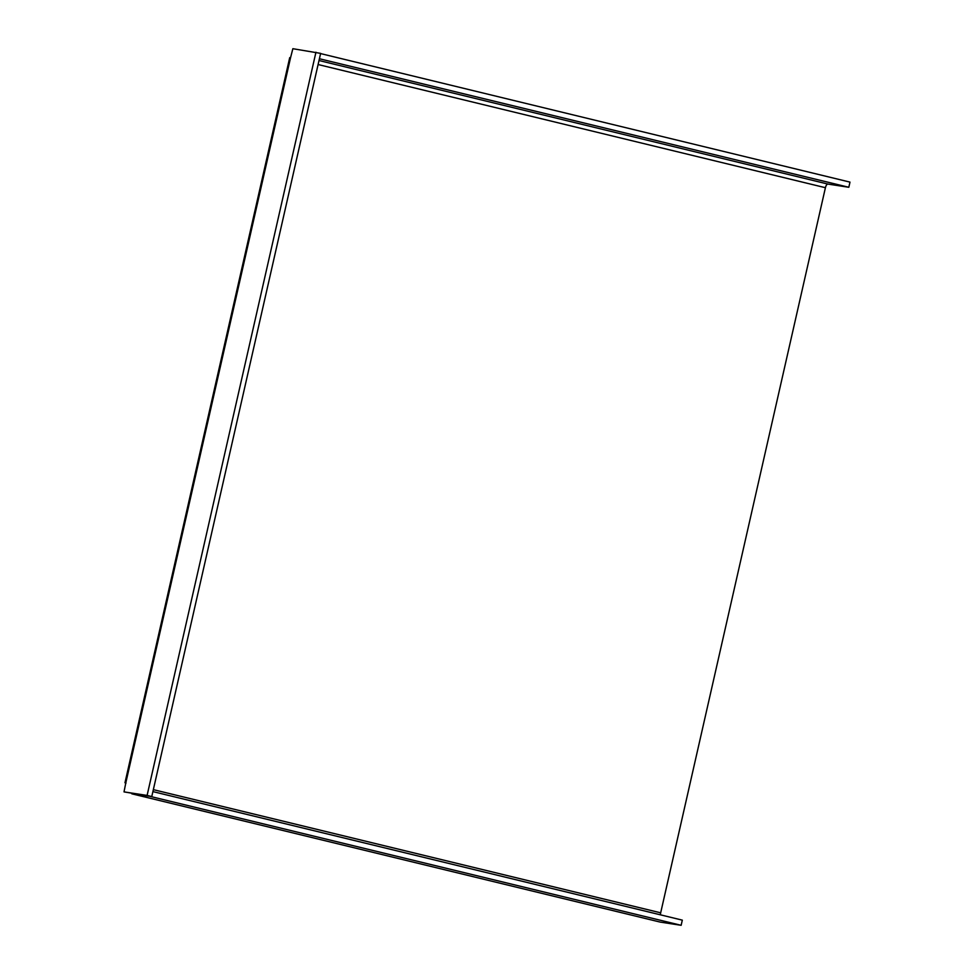 <?xml version="1.0" encoding="UTF-8"?>
<svg xmlns="http://www.w3.org/2000/svg" width="974" height="974" viewBox="0 0 974 974"><rect width="100%" height="100%" fill="white"/><g stroke="black" fill="none" stroke-linecap="round" stroke-linejoin="round"><path stroke-width="1.46" d="M319.411 58.744L848.817 187.276L827.924 184.074L319.009 60.522M848.817 187.276L849.985 182.114L320.58 53.582M660.457 914.829A3.969 1.644 -76.4 0 1 660.676 912.821L825.416 187.702A3.969 1.644 103.6 0 1 827.924 184.074M124.976 782.755L289.716 57.636L290.556 57.697L125.816 782.816L124.976 782.755L125.999 783.133M315.941 52.231L147.098 795.417L151.774 796.562L320.629 53.375L292.857 48.7L290.556 57.697M125.816 782.816L124.015 791.886L151.774 796.562M124.015 791.886L147.098 795.417M152.906 791.606L682.311 920.138L681.143 925.3L660.25 922.098L131.965 793.834L149.935 796.269M681.143 925.3L149.923 796.33M660.676 912.821L153.344 789.646M825.416 187.702L318.096 64.528M660.116 922.074L131.819 793.81"/></g></svg>
